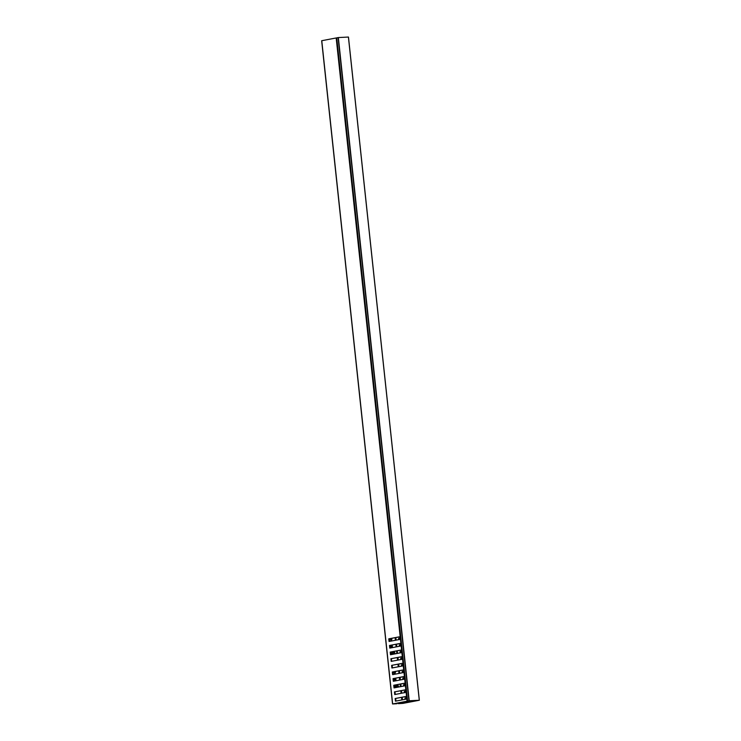 <?xml version="1.0" encoding="UTF-8"?>
<svg xmlns="http://www.w3.org/2000/svg" width="741" height="741" viewBox="0 0 741 741"><rect width="100%" height="100%" fill="white"/><g stroke="black" fill="none" stroke-linecap="round" stroke-linejoin="round"><path stroke-width="1.11" d="M417.915 700.421L409.143 700.791L392.711 703.95L396.648 703.755L393.582 703.802L409.764 700.764M348.409 37.05L338.35 37.559L409.217 700.764L419.286 700.254L348.409 37.05L419.304 700.254L402.965 703.385L398.325 703.663L398.25 702.922A1.084 0.834 79.2 0 0 398.25 702.913L398.667 702.838A1.084 0.834 79.2 0 0 398.667 702.829L398.325 703.663M409.764 700.782L407.569 701.06L336.729 37.847L407.606 701.051L408.986 700.782L338.109 37.587L336.729 37.847M417.026 700.393L417.933 700.458M395.055 653.877A2.51 1.927 79.2 0 0 392.906 651.802A2.51 1.927 79.2 0 0 391.267 654.599M393.703 651.496A3.344 2.575 -100.8 0 1 395.166 653.858M398.602 687.037A2.51 1.927 79.2 0 0 396.444 684.962A2.51 1.927 79.2 0 0 394.805 687.759M397.25 684.656A3.344 2.575 -100.8 0 1 398.704 687.018M394.684 678.385A0.75 0.584 79.2 0 0 394.657 678.71L394.786 679.868A0.75 0.584 79.2 0 0 395.944 679.803L395.824 678.645A0.75 0.584 79.2 0 0 395.657 678.2M395.286 680.562A0.75 0.584 79.2 0 0 395.527 679.886L395.398 678.728A0.75 0.584 79.2 0 0 395.231 678.274M393.666 671.809L393.712 672.254A1.084 0.834 79.2 0 0 395.388 672.17L395.314 671.494M394.536 673.282A1.084 0.834 79.2 0 0 394.972 672.244L394.897 671.578M391.137 645.226A0.75 0.584 79.2 0 0 391.118 645.541L391.239 646.708A0.75 0.584 79.2 0 0 392.406 646.643L392.276 645.485A0.75 0.584 79.2 0 0 392.109 645.04M391.739 647.402A0.75 0.584 79.2 0 0 391.98 646.726L391.859 645.568A0.75 0.584 79.2 0 0 391.693 645.115M390.118 638.649L390.164 639.094A1.084 0.834 79.2 0 0 391.841 639.011L391.776 638.334M390.998 640.122A1.084 0.834 79.2 0 0 391.424 639.085L391.35 638.418M417.035 700.504L398.741 703.589M397.009 703.144L397.065 703.672M403.697 686.064L403.558 684.758L405.79 684.406M405.781 684.332L403.558 684.758M402.984 679.432L402.845 678.126L405.086 677.774M405.077 677.7L402.845 678.126M402.28 672.8L402.141 671.494L404.373 671.142M404.364 671.068L402.141 671.494M401.566 666.168L401.427 664.862L403.669 664.51M403.66 664.436L401.427 664.862M400.862 659.536L400.714 658.23L402.956 657.878M402.947 657.804L400.714 658.23M400.149 652.904L400.01 651.598L402.252 651.246M402.243 651.172L400.01 651.598M399.436 646.272L399.297 644.966L401.539 644.614M401.529 644.54L399.297 644.966M398.732 639.64L398.593 638.334L400.835 637.982M400.825 637.908L398.593 638.334M405.114 699.328L404.975 698.022L407.207 697.67M407.198 697.596L404.975 698.022M404.401 692.696L404.262 691.39L406.503 691.038M406.494 690.964L404.262 691.39M407.059 701.153L406.735 698.142L405.883 699.18L395.453 701.171L395.166 698.522L405.605 696.531L406.633 697.207L406.031 691.51L405.179 692.548L394.74 694.539L394.462 691.89L404.975 689.954M394.972 691.862L395.249 694.447M395.166 698.522L405.688 696.586M395.685 698.494L395.963 701.079M394.462 691.89L404.892 689.899L405.929 690.575L405.318 684.869L404.466 685.916L394.036 687.907L393.749 685.258L404.188 683.267L405.216 683.943L404.614 678.237L403.762 679.284L393.323 681.275L393.045 678.626L403.475 676.635L404.512 677.311L403.901 671.605L403.048 672.652L392.619 674.643L392.332 671.994L402.761 670.003L403.799 670.679L403.187 664.973L402.344 666.02L391.906 668.012L391.628 665.362L402.057 663.371L403.095 664.047L402.483 658.341L401.631 659.388L391.202 661.38L390.915 658.73L401.344 656.739L402.382 657.415L401.77 651.71L400.927 652.756L390.488 654.748L390.201 652.099L400.64 650.107L401.678 650.783L401.066 645.078L400.214 646.124L389.785 648.116L389.497 645.467L399.927 643.475L400.964 644.151L400.353 638.446L399.501 639.492L389.071 641.484L388.784 638.835L399.306 636.899M389.303 638.807L389.581 641.391M389.497 645.467L400.02 643.531M390.016 645.439L390.285 648.023M390.201 652.099L400.724 650.163M390.72 652.071L390.998 654.655M390.915 658.73L401.437 656.795M391.433 658.703L391.711 661.287M391.628 665.362L402.141 663.427M392.137 665.335L392.415 667.919M392.332 671.994L402.854 670.059M392.85 671.967L393.128 674.551M393.045 678.626L403.558 676.69M393.554 678.599L393.832 681.183M393.749 685.258L404.271 683.322M394.268 685.23L394.545 687.815M405.818 684.684L406.457 690.621M405.114 678.052L405.744 683.989M404.401 671.42L404.781 677.394M403.697 664.788L404.327 670.725M402.984 658.156L403.623 664.093M402.28 651.524L402.909 657.462M401.566 644.892L402.206 650.83M400.862 638.26L401.233 644.235M336.701 37.884L400.529 637.593M400.427 637.612L399.223 636.843L388.784 638.835M400.26 637.519L336.182 37.958L321.77 40.709L392.647 703.913M404.91 692.594L404.781 691.372M405.623 699.235L405.484 698.003M399.242 639.539L399.112 638.316M399.945 646.171L399.816 644.948M400.659 652.802L400.529 651.58M401.363 659.434L401.233 658.212M402.076 666.066L401.946 664.844M402.78 672.698L402.65 671.476M403.493 679.33L403.363 678.108M404.197 685.962L404.067 684.74M406.531 691.316L407.161 697.253M407.235 697.948L407.318 701.116M393.045 654.257L392.934 653.182A1.084 0.834 79.2 0 0 392.397 652.256M396.592 687.416L396.472 686.342A1.084 0.834 79.2 0 0 395.944 685.416M397.537 687.24L397.417 686.157A1.084 0.834 79.2 0 0 395.74 686.249L395.879 687.555M393.99 654.081L393.879 652.997A1.084 0.834 79.2 0 0 392.193 653.08L392.341 654.396M402.168 703.413L402.03 702.19M401.798 699.958L401.52 697.383M401.085 693.326L400.807 690.751M400.381 686.694L400.103 684.119M399.668 680.062L399.39 677.487M398.964 673.43L398.686 670.855M398.25 666.798L397.973 664.223M397.546 660.166L397.269 657.591M396.833 653.534L396.555 650.959M396.129 646.902L395.851 644.327M395.416 640.27L395.138 637.695M395.833 637.556L396.111 640.141M396.546 644.188L396.824 646.773M397.25 650.82L397.528 653.405M397.963 657.452L398.241 660.036M398.667 664.084L398.945 666.668M399.38 670.716L399.658 673.3M400.084 677.348L400.362 679.932M400.798 683.98L401.076 686.564M401.511 690.612L401.779 693.196M402.215 697.244L402.493 699.828M402.733 702.051L402.863 703.339M396.472 686.342L397.417 686.157M392.934 653.182L393.879 652.997M419.341 700.254L348.465 37.05M392.535 703.941L321.659 40.746"/></g></svg>

